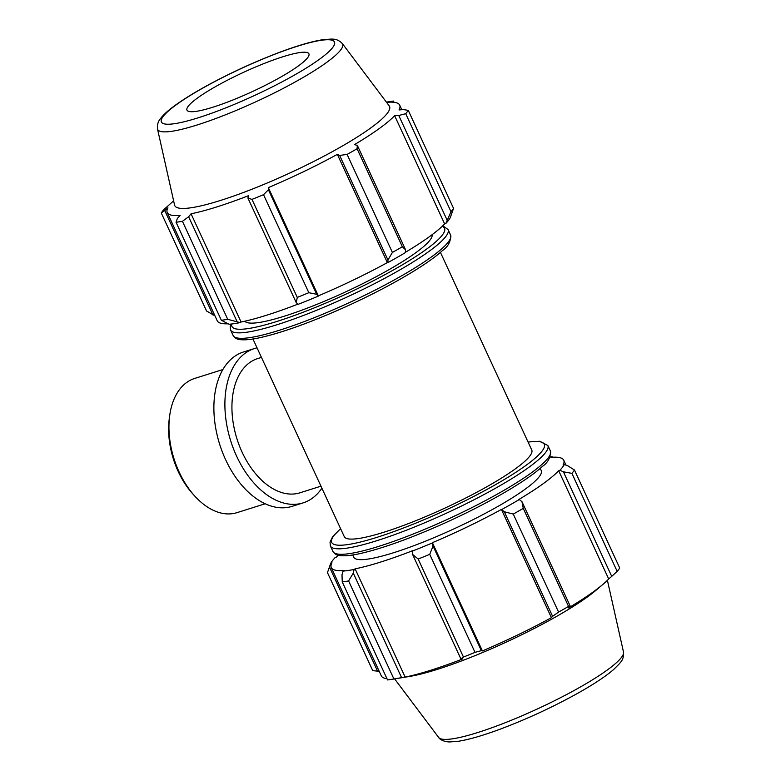 <?xml version="1.0" encoding="UTF-8"?>
<svg xmlns="http://www.w3.org/2000/svg" width="781" height="781" viewBox="0 0 781 781"><rect width="100%" height="100%" fill="white"/><g stroke="black" fill="none" stroke-linecap="round" stroke-linejoin="round"><path stroke-width="1.17" d="M445.834 223.454A129.412 20.404 -24.8 0 0 450.266 217.655L453.546 208.371A137.671 21.712 155.2 0 1 450.998 211.719L445.834 223.454L444.643 223.922A128.035 20.189 155.2 0 1 405.29 252.37M387.942 262.562A129.412 20.404 -24.8 0 0 405.241 252.702L405.632 249.92L402.371 246.747A137.671 21.712 155.2 0 1 392.394 252.439L387.952 259.995L387.942 262.562L387.356 262.611A128.035 20.189 155.2 0 1 318.345 295.862L316.715 294.32L308.827 292.699A137.671 21.712 155.2 0 1 297.268 297.395L296.243 302.637L298.137 304.317A129.412 20.404 -24.8 0 0 318.179 296.175M297.942 304.141A128.035 20.189 155.2 0 1 241.075 322.016L240.079 322.612L227.72 319.312A137.671 21.712 155.2 0 1 221.355 320.269L229.038 324.261A129.412 20.404 -24.8 0 0 240.079 322.612M227.788 323.803A128.035 20.189 155.2 0 1 217.245 320.796L167.241 212.559A128.035 20.189 -24.8 0 0 180.138 215.419L177.355 218.455L176.057 222.243L221.355 320.269M450.998 211.719L405.7 113.694A137.671 21.712 155.2 0 0 408.258 110.355L403.299 109.574L399.013 109.945A128.035 20.189 -24.8 0 0 399.696 105.152A128.035 20.189 -24.8 0 0 386.79 102.291L390.89 102.106M394.024 102.291L393.468 101.081L390.685 101.667M444.643 223.922L394.63 115.686L398.769 115.5L447.083 220.057M405.7 113.694L398.769 115.5M387.356 262.611L337.343 154.374L339.637 155.429L387.952 259.995M392.394 252.439L347.096 154.413L339.637 155.429M236.946 321.323L188.631 216.757L191.062 213.789A128.035 20.189 -24.8 0 0 248.495 195.689L247.928 198.081L296.243 302.637M297.268 297.395L251.98 199.38L247.928 198.081M214.96 315.856L206.555 310.994L161.267 212.969A137.671 21.712 155.2 0 1 163.825 209.63L172.298 202.025A128.035 20.189 -24.8 0 1 173.597 200.707M213.057 315.104L164.742 210.548L161.267 212.969M164.742 210.548L167.915 207.766A128.035 20.189 -24.8 0 0 167.241 212.559M188.631 216.757L182.432 221.296A137.671 21.712 155.2 0 1 176.057 222.243M316.715 294.32L268.4 189.763L263.539 194.684A137.671 21.712 155.2 0 1 251.98 199.38M268.4 189.763L268.332 187.625A128.035 20.189 -24.8 0 0 337.343 154.374M405.632 249.92L357.317 145.364L357.083 148.732A137.671 21.712 155.2 0 1 347.096 154.413M357.317 145.364L354.476 144.622A128.035 20.189 -24.8 0 0 394.63 115.686M386.41 102.126L389.133 101.686A137.671 21.712 155.2 0 1 393.468 101.081M342.332 43.541L389.211 105.855A118.292 18.656 155.2 0 1 289.976 172.952A118.292 18.656 155.2 0 1 174.563 205.032L157.498 128.943C156.922 121.075 160.71 118.849 161.159 117.716C164.342 113.85 169.194 109.594 175.705 104.947C183.994 98.992 194.362 92.597 206.809 85.754C230.522 72.838 254.86 61.66 279.823 52.22C297.483 45.62 311.765 41.452 322.68 39.724L331.408 39.05C332.55 39.441 336.709 37.996 342.332 43.541A101.862 16.059 155.2 0 1 256.881 101.315A101.862 16.059 155.2 0 1 157.498 128.943M182.432 221.296L227.72 319.312M263.539 194.684L308.827 292.699M357.083 148.732L402.371 246.747M408.258 110.355L453.546 208.371M432.157 234.661A103.258 16.284 155.2 0 1 345.056 292.153A103.258 16.284 155.2 0 1 244.824 321.216M241.075 322.016L191.062 213.789M318.345 295.862L268.332 187.625M197.847 97.752A67.156 10.592 155.2 0 1 263.168 63.876A67.156 10.592 155.2 0 1 308.72 53.489A67.156 10.592 155.2 0 1 252.38 91.582A67.156 10.592 155.2 0 1 186.864 109.799A67.156 10.592 155.2 0 1 197.847 97.752M550.107 456.914A129.412 20.404 155.2 0 1 551.962 456.739L553.212 457.197M338.183 555.242A128.035 20.189 -24.8 0 0 336.357 557.087L335.166 557.546A129.412 20.404 155.2 0 0 330.734 563.345L331.974 562.818A128.035 20.189 -24.8 0 0 331.3 567.621A128.035 20.189 -24.8 0 0 344.196 570.481L343.084 571.087L342 574.777L342.244 581.904A137.671 21.712 -24.8 0 0 348.609 580.947L353.276 573.088L354.125 569.437A129.412 20.404 155.2 0 1 343.084 571.087M354.125 569.437L355.121 568.841A128.035 20.189 -24.8 0 0 412.563 550.742L412.573 554.403L418.157 559.03A137.671 21.712 -24.8 0 0 429.726 554.334L433.045 546.085L432.235 543A129.412 20.404 155.2 0 1 412.183 551.142M432.235 543L432.391 542.688A128.035 20.189 -24.8 0 0 501.412 509.427L504.282 511.75L513.283 514.074A137.671 21.712 -24.8 0 0 523.26 508.382L521.962 501.685L519.297 499.528A129.412 20.404 155.2 0 1 501.988 509.378M519.297 499.528L518.535 499.674A128.035 20.189 -24.8 0 0 558.688 470.748L559.889 470.279L563.413 471.822L571.887 473.354A137.671 21.712 -24.8 0 0 574.445 470.006L567.943 465.896L564.312 464.48A129.412 20.404 155.2 0 1 559.889 470.279M564.312 464.48L563.072 465.007A128.035 20.189 -24.8 0 0 563.755 460.204A128.035 20.189 -24.8 0 0 550.859 457.344L551.962 456.739M540.218 468.356L541.253 470.601A103.258 16.284 155.2 0 1 454.357 528.688A103.258 16.284 155.2 0 1 353.793 557.224L352.748 554.969M574.445 470.006L619.733 568.031A137.671 21.712 155.2 0 1 617.175 571.38L571.887 473.354M563.413 471.822L611.728 576.378L608.702 578.975A128.035 20.189 155.2 0 1 602.922 584.383A128.035 20.189 155.2 0 1 568.539 607.911L570.276 606.251L521.962 501.685M523.26 508.382L568.558 606.407L570.276 606.251M432.391 542.688L482.404 650.924L481.36 650.651L433.045 546.085M429.726 554.334L475.014 652.36L481.36 650.651M355.121 568.841L405.134 677.078L401.59 677.644L353.276 573.088M348.609 580.947L393.907 678.972L401.59 677.644M379.205 671.299L372.742 670.654L327.454 572.629L330.734 563.345M377.701 671.435L329.387 566.869M602.922 584.383L596.215 590.094A118.292 18.656 155.2 0 1 506.674 641.914A118.292 18.656 155.2 0 1 409.166 676.522L391.867 679.314A137.671 21.712 155.2 0 1 387.532 679.929L342.244 581.904M611.728 576.378L617.175 571.38M568.558 606.407A137.671 21.712 155.2 0 1 558.571 612.089L513.283 514.074M504.282 511.75L552.597 616.316L558.571 612.089M552.597 616.316L551.415 617.664A128.035 20.189 155.2 0 1 482.404 650.924M475.014 652.36A137.671 21.712 155.2 0 1 463.455 657.055L418.157 559.03M412.573 554.403L460.888 658.959L463.455 657.055M460.888 658.959L462.567 658.979A128.035 20.189 155.2 0 1 405.134 677.078M393.907 678.972A137.671 21.712 155.2 0 1 391.867 679.314M386.976 678.709A128.035 20.189 155.2 0 1 381.304 675.848L331.3 567.621M501.412 509.427L551.415 617.664M558.688 470.748L608.702 578.975M440.425 252.38L531.754 450.032A103.258 16.284 155.2 0 1 444.848 508.128A103.258 16.284 155.2 0 1 344.284 536.654L252.956 339.003M320.971 486.182L299.933 492.811A70.368 43.843 -107.5 0 1 239.328 445.619A70.368 43.843 -107.5 0 1 249.647 362.628A70.368 43.843 -107.5 0 1 257.642 358.596L261.459 357.395M265.169 503.774L236.955 512.658A70.368 43.843 -107.5 0 1 195.27 496.609A70.368 43.843 -107.5 0 1 169.711 415.492A70.368 43.843 -107.5 0 1 186.669 382.475A70.368 43.843 -107.5 0 1 194.664 378.443L222.868 369.55M169.711 415.492L169.331 418.294A66.141 41.217 72.5 0 0 193.356 494.529L195.27 496.609M321.889 488.184A80.921 50.423 -107.5 0 1 303.106 502.886A80.921 50.423 -107.5 0 1 233.402 448.597A80.921 50.423 -107.5 0 1 245.273 353.168A80.921 50.423 -107.5 0 1 254.469 348.531A80.921 50.423 -107.5 0 1 257.037 347.838M303.106 502.886L292.084 506.352A80.921 50.423 -107.5 0 1 222.39 452.072A80.921 50.423 -107.5 0 1 234.251 356.644A80.921 50.423 -107.5 0 1 243.447 351.997L254.469 348.531M442.222 226.324A117.091 18.461 155.2 0 1 347.106 293.607A117.091 18.461 155.2 0 1 231.811 323.978M230.893 324.086L230.219 326.146L230.61 330.021A119.776 18.89 -24.8 0 0 347.262 296.926A119.776 18.89 -24.8 0 0 448.069 229.546L442.817 225.758M448.069 229.546L450.598 235.013A119.776 18.89 155.2 0 1 349.79 302.393A119.776 18.89 155.2 0 1 233.138 335.488L230.61 330.021M176.848 104.371A95.302 15.024 -24.8 0 0 240.441 101.784A95.302 15.024 -24.8 0 0 326.526 39.763A95.302 15.024 -24.8 0 0 176.848 104.371M550.39 450.979A119.776 18.89 155.2 0 1 449.583 518.369A119.776 18.89 155.2 0 1 332.931 551.464C334.629 554.237 337.412 555.652 341.287 555.721C345.651 556.023 351.489 555.398 358.821 553.856C379.459 549.355 405.798 540.12 437.838 526.14C480.871 507.357 525.262 482.365 542.317 466.482C547.989 462.606 550.673 457.432 550.39 450.979L547.862 445.512L539.612 441.265L528.044 441.997M340.575 528.62L332.511 536.957L330.021 542.121L330.402 545.997A119.776 18.89 -24.8 0 0 447.054 512.892A119.776 18.89 -24.8 0 0 547.862 445.512M528.102 442.134A117.091 18.461 155.2 0 1 445.766 510.1A117.091 18.461 155.2 0 1 340.633 528.757M438.668 737.459C439.029 738.523 442.602 741.735 449.505 741.95L458.388 741.267C469.235 739.539 483.419 735.409 500.933 728.878C526.902 719.067 552.05 707.449 576.378 694.036C592.857 684.869 605.285 676.688 613.681 669.493L619.841 663.284C620.29 662.151 624.078 659.925 623.502 652.057A101.862 16.059 155.2 0 1 537.592 708.845A101.862 16.059 155.2 0 1 438.668 737.459L394.59 678.874M450.598 235.013C450.881 241.466 448.196 246.63 442.524 250.506C425.469 266.399 381.079 291.391 338.046 310.164C306.006 324.144 279.666 333.38 259.028 337.88C251.697 339.432 245.859 340.047 241.495 339.745C237.619 339.686 234.837 338.261 233.138 335.488M399.696 105.152L401.795 109.701M330.402 545.997L332.931 551.464M563.755 460.204L566.04 465.154M623.502 652.057L607.403 580.293"/></g></svg>
